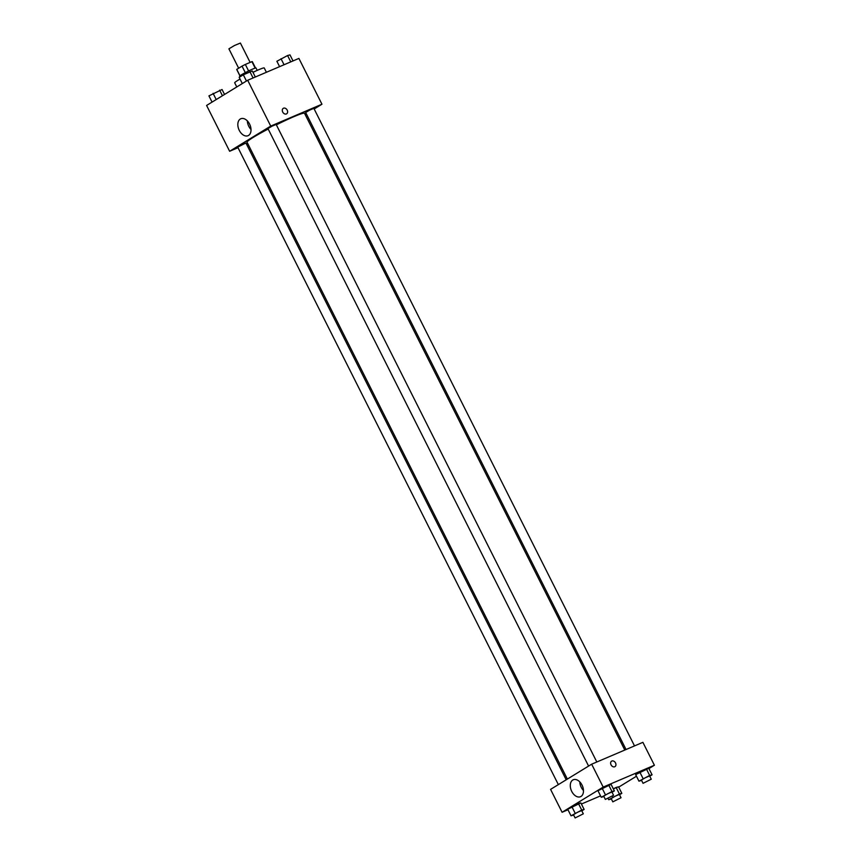 <?xml version="1.0" encoding="UTF-8"?>
<svg xmlns="http://www.w3.org/2000/svg" width="861" height="861" viewBox="0 0 861 861"><rect width="100%" height="100%" fill="white"/><g stroke="black" fill="none" stroke-linecap="round" stroke-linejoin="round"><path stroke-width="1.29" d="M250.131 62.412L240.391 43.05L234.44 45.525L228.908 48.829L238.658 68.213M239.993 75.8L236.764 69.375L242.038 66.146A8.728 0.635 153.3 0 1 245.342 64.457L251.918 61.648A8.728 0.635 153.3 0 1 252.316 61.648L255.513 68.008M236.764 69.375A8.728 0.635 153.3 0 0 236.732 69.493L239.928 75.854M239.939 76.887L239.616 76.242A9.18 0.667 -26.7 0 1 247.516 71.517A9.18 0.667 -26.7 0 1 256.018 67.987L257.213 70.376M245.31 72.658L242.038 66.146M255.168 68.116L251.918 61.648M248.625 70.968L245.342 64.457M266.393 72.281L264.23 67.965A16.531 1.205 153.3 0 0 252.973 72.335M240.036 79.061A16.531 1.205 153.3 0 0 234.698 82.817L236.775 86.95M238.013 147.694L229.639 151.267L206.597 105.451L247.688 80.267L298.907 58.408L321.949 104.224L314.179 108.992M282.709 112.027A3.218 2.422 -121.5 0 1 283.28 108.335A3.218 2.422 -121.5 0 1 287.025 109.81A3.218 2.422 -121.5 0 1 286.638 113.813A3.218 2.422 -121.5 0 1 282.709 112.027M229.639 151.267L270.731 126.083L247.688 80.267M270.731 126.083L321.949 104.224M286.638 113.813A3.218 2.422 58.5 0 0 287.025 109.81A3.218 2.422 58.5 0 0 283.28 108.335M240.294 119.012A9.213 6.005 66.9 0 1 240.811 118.753A9.213 6.005 66.9 0 1 249.948 124.867A9.213 6.005 66.9 0 1 248.043 135.694A9.213 6.005 66.9 0 1 239.078 129.979A9.213 6.005 66.9 0 1 240.294 119.012M247.355 120.895A9.213 6.005 -113.1 0 0 251.014 129.484M247.731 143.55L246.472 144.088M306.322 113.803L305.149 114.524M566.204 779.797L245.923 142.991L237.722 147.123L558.348 784.608M634.514 745.906L313.867 108.368L309.616 110.133L305.666 112.5L626.044 749.511M596.813 761.985L276.166 124.458L271.915 126.223L267.965 128.58L588.59 766.075M624.795 750.049L304.536 113.286A32.169 2.335 153.3 0 0 276.359 124.845M268.191 129.021A32.169 2.335 153.3 0 0 247.053 142.205L567.367 779.076M567.98 809.77L562.093 812.278L550.577 789.376L591.658 764.191L642.887 742.333L654.403 765.235L648.936 768.593M618.693 787.126L636.462 776.235M578.431 803.528L567.722 809.254L580.831 802.882L578.431 803.528L581.724 810.072L584.124 809.426L581.821 810.847M608.673 784.984L597.964 790.721L611.073 784.349L608.673 784.984L611.967 791.528L614.367 790.893L612.063 792.303M646.374 768.905L635.666 774.631L648.774 768.26L646.374 768.905L649.657 775.449L652.068 774.803L649.754 776.224M600.558 795.865L581.412 804.034M562.093 812.278L603.184 787.094L654.403 765.235M616.132 787.438L613.323 788.805L618.532 786.803L616.132 787.438L619.414 793.982L621.825 793.347L619.511 794.757M571.726 791.388A9.213 6.005 66.9 0 1 573.265 779.765A9.213 6.005 66.9 0 1 582.402 785.878A9.213 6.005 66.9 0 1 580.497 796.705A9.213 6.005 66.9 0 1 571.726 791.388M603.184 787.094L591.658 764.191M614.969 766.634A3.218 2.422 58.5 0 0 615.443 762.781A3.218 2.422 58.5 0 0 611.848 761.027A3.218 2.422 -121.5 0 1 615.443 762.781A3.218 2.422 -121.5 0 1 614.969 766.634A3.218 2.422 -121.5 0 1 611.224 765.16A3.218 2.422 -121.5 0 1 611.611 761.156A3.218 2.422 -121.5 0 1 611.848 761.027A3.218 2.422 58.5 0 0 611.611 761.156M579.808 781.906A9.213 6.005 -113.1 0 0 581.25 787.331A9.213 6.005 -113.1 0 0 583.467 790.495M573.652 815.044L571.015 815.797L581.724 810.072M583.317 813.828L581.67 810.556L577.419 812.321L573.469 814.678L575.116 817.95L583.317 813.828L575.116 817.95M584.124 809.426L580.831 802.882M571.015 815.797L567.722 809.254M575.17 813.258L571.876 806.714M603.895 796.511L601.258 797.264L611.967 791.528M613.559 795.284L611.913 792.012L607.662 793.777L603.712 796.145L605.358 799.417L613.559 795.284L605.358 799.417M614.367 790.893L611.073 784.349M601.258 797.264L597.964 790.721M605.401 794.714L602.119 788.17M611.353 798.965L608.705 799.718L619.414 793.982M621.018 797.738L619.371 794.466L615.12 796.231L611.17 798.588L612.817 801.86L621.018 797.738L612.817 801.86M621.825 793.347L618.532 786.803M608.705 799.718L608.049 798.405M612.86 797.168L612.354 796.167M641.596 780.421L638.948 781.175L649.657 775.449M651.26 779.205L649.614 775.933L645.363 777.698L641.413 780.055L643.059 783.327L651.26 779.205L643.059 783.327M652.068 774.803L648.774 768.26M638.948 781.175L635.666 774.631M643.102 778.635L639.809 772.091M212.064 102.104L208.932 95.883L222.052 89.512L224.538 94.462M222.45 95.732L219.641 90.157M216.208 99.564L213.087 93.343M242.307 83.571L239.175 77.35L243.329 74.799L252.295 70.979L255.319 77.006M253.08 77.964L249.884 71.614M246.45 81.02L243.329 74.799M279.588 66.652L276.876 61.26L287.585 55.535L289.985 54.889L293.02 60.927M290.77 61.884L287.585 55.535M284.055 64.747L281.02 58.72"/></g></svg>

